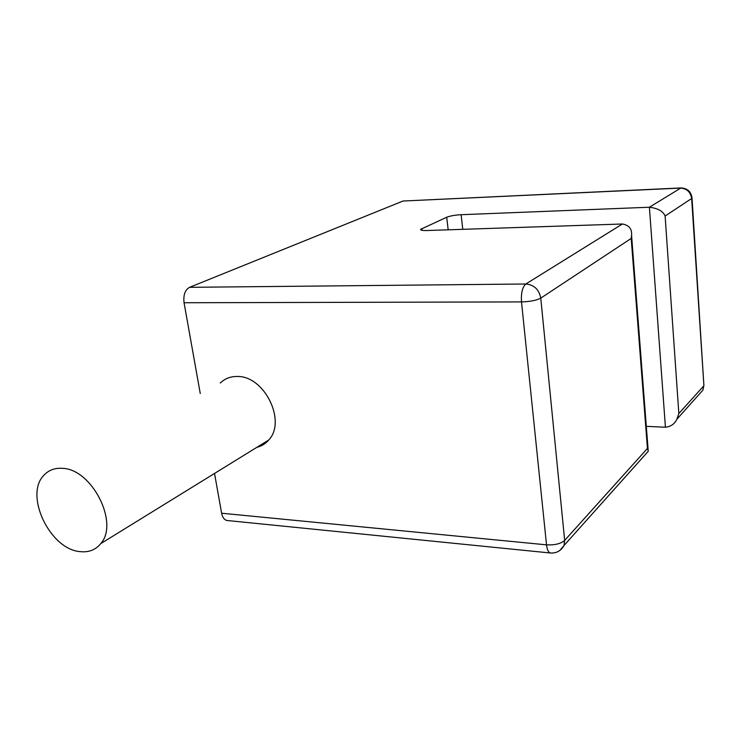 <?xml version="1.0" encoding="UTF-8"?>
<svg xmlns="http://www.w3.org/2000/svg" width="741" height="741" viewBox="0 0 741 741"><rect width="100%" height="100%" fill="white"/><g stroke="black" fill="none" stroke-linecap="round" stroke-linejoin="round"><path stroke-width="1.11" d="M646.309 426.334L665.418 427.233C670.818 426.621 674.634 423.972 676.857 419.267L678.839 413.552L665.112 216.029C663.102 211.213 657.869 208.286 649.403 207.23L461.115 214.705L462.782 229.321M645.735 454.085L648.31 451.204L647.439 448.425L631.202 238.417L631.573 235.471C632.156 229.015 629.1 225.19 622.421 223.995L426.64 230.534C422.314 230.627 420.323 230.219 420.647 229.33L446.703 217.243C450.176 215.909 454.983 215.057 461.115 214.705M200.255 393.508L184.055 302.745C183.203 295.085 185.037 289.944 189.566 287.323L403.021 201.033L680.525 187.964M214.529 473.443L221.633 513.226C222.495 517.403 224.264 519.83 226.941 520.488L227.635 520.553M550.869 553.045L550.322 552.99C548.368 552.351 547.099 549.637 546.525 544.848C554.713 545.256 560.761 543.774 564.661 540.402L564.049 545.469L559.863 550.443M647.439 448.425L564.661 540.402L540.773 298.132C536.521 300.401 530.093 301.652 521.497 301.911C520.969 293.001 522.405 287.036 525.814 283.998C534.094 284.785 539.087 289.499 540.773 298.132L631.202 238.417M256.868 447.323C261.582 446.175 265.537 443.739 268.733 440.006C286.767 421.351 264.407 375.761 237.379 376.484C230.571 376.354 224.866 378.54 220.281 383.051M698.967 394.536L702.903 390.127L703.552 386.098L678.839 413.552M692.001 197.717L691.649 198.495C690.566 191.928 686.75 188.464 680.201 188.103L403.021 201.033M80.158 551.619C88.735 552.564 95.598 549.905 100.73 543.644C119.394 523.183 91.921 468.905 62.355 468.34C54.899 467.83 48.813 470.063 44.108 475.046C23.823 494.636 49.888 549.489 80.158 551.619M665.418 427.233L649.403 207.23L680.96 187.936C687.491 188.316 691.186 191.715 692.029 198.153L703.848 384.774M189.566 287.323L525.814 283.998L622.421 223.995M421.842 228.515L422.064 230.34M446.703 217.243L448.175 229.812M184.055 302.745L521.497 301.911L546.525 544.848L221.633 513.226M665.112 216.029L691.649 198.495L703.894 385.533L702.903 390.127L676.857 419.267M420.647 229.33L420.712 229.84M648.125 449.796L631.573 235.471M648.31 451.204L564.049 545.469C561.02 550.85 556.445 553.36 550.322 552.99L226.941 520.488M268.733 440.006L100.73 543.644"/></g></svg>

